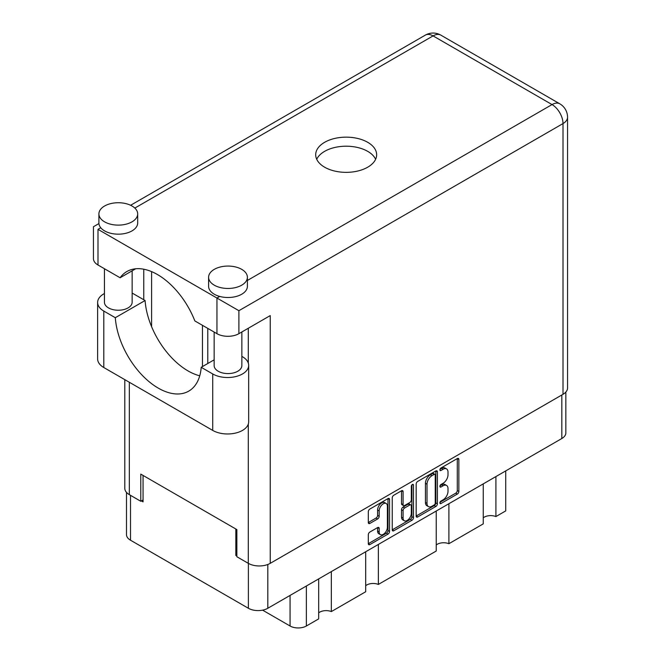 <?xml version="1.0" encoding="UTF-8"?>
<svg xmlns="http://www.w3.org/2000/svg" width="661" height="661" viewBox="0 0 661 661"><rect width="100%" height="100%" fill="white"/><g stroke="black" fill="none" stroke-linecap="round" stroke-linejoin="round"><path stroke-width="0.99" d="M386.189 503.5L384.628 502.6A5.817 3.363 120 0 0 381.711 502.889A5.817 3.363 120 0 0 377.596 510.011L379.166 510.92A5.817 3.363 120 0 1 383.281 503.789A5.817 3.363 120 0 1 386.189 503.5A5.817 3.363 120 0 1 387.396 506.169L387.396 527.214A5.817 3.363 120 0 1 384.859 533.072A5.817 3.363 120 0 1 380.372 534.633A5.817 3.363 120 0 1 379.166 531.965L379.166 528.461A2.173 1.256 120 0 0 378.72 527.461A2.173 1.256 120 0 0 377.629 527.569L369.863 532.055A2.173 1.256 120 0 0 368.317 534.724L368.317 543.689A2.173 1.256 120 0 0 368.772 544.689A2.173 1.256 120 0 0 369.863 544.581L388.015 534.096A2.173 1.256 120 0 0 389.552 531.436L389.552 499.46A2.173 1.256 120 0 0 389.098 498.46A2.173 1.256 120 0 0 388.015 498.576L369.863 509.053A2.173 1.256 120 0 0 368.317 511.713L368.317 522.554A2.173 1.256 120 0 0 368.772 523.545A2.173 1.256 120 0 0 369.863 523.438L377.629 518.959A2.173 1.256 120 0 0 379.166 516.291L379.166 510.92M412.398 484.496L413.472 485.116A1.52 0.876 120 0 0 413.158 484.422A1.52 0.876 120 0 0 412.398 484.496A1.52 0.876 120 0 0 411.316 486.356L411.316 499.856A2.173 1.256 120 0 1 409.779 502.525L404.631 505.5A2.173 1.256 120 0 1 403.541 505.607A2.173 1.256 120 0 1 403.086 504.616L403.086 491.644A2.173 1.256 120 0 0 402.64 490.652A2.173 1.256 120 0 0 401.549 490.759L403.086 491.644M416.166 484.092L416.166 516.067A2.173 1.256 120 0 0 416.612 517.067A2.173 1.256 120 0 0 417.702 516.96L435.855 506.475A2.173 1.256 120 0 0 437.392 503.814L437.392 471.838A2.173 1.256 120 0 0 436.946 470.839A2.173 1.256 120 0 0 435.855 470.946L417.702 481.431A2.173 1.256 120 0 0 416.166 484.092M565.849 392.047L565.849 432.905A13.741 7.932 180 0 1 561.825 438.516L267.812 608.269A13.741 7.932 180 0 1 248.379 608.269L130.514 540.219A13.741 7.932 180 0 1 126.491 534.609L126.491 492.395M443.085 499.815L440.97 501.038A1.52 0.876 120 0 0 439.978 502.377A1.52 0.876 120 0 0 440.209 503.599A1.52 0.876 120 0 0 440.97 503.525L457.313 494.089A2.173 1.256 120 0 0 458.858 491.42L458.858 459.445A2.173 1.256 120 0 0 458.404 458.453A2.173 1.256 120 0 0 457.313 458.56L440.97 467.996A1.52 0.876 120 0 0 439.978 469.335A1.52 0.876 120 0 0 440.209 470.558A1.52 0.876 120 0 0 440.97 470.483L443.085 469.26A6.965 4.016 120 0 1 446.563 468.913A6.965 4.016 120 0 1 448.009 472.103L448.009 474.772A6.965 4.016 120 0 1 443.085 483.298L440.97 484.513A1.52 0.876 120 0 0 439.978 485.86A1.52 0.876 120 0 0 440.209 487.083A1.52 0.876 120 0 0 440.97 487L443.085 485.785A6.965 4.016 120 0 1 446.563 485.438A6.965 4.016 120 0 1 448.009 488.628L448.009 491.288A6.965 4.016 120 0 1 443.085 499.815M392.246 529.849L410.365 519.381L411.935 520.29A2.173 1.256 120 0 0 413.472 517.621L413.472 485.116M411.935 520.29L393.782 530.766A2.173 1.256 120 0 1 392.692 530.874A2.173 1.256 120 0 1 392.246 529.882L392.246 497.907A2.173 1.256 120 0 1 393.782 495.238L401.549 490.759M236.853 554.835L235.837 555.422L236.853 556.008M235.837 555.422L235.837 528.998M141.413 500.906L143.057 501.856L143.057 475.433M505.723 470.913L505.723 510.903L495.907 516.572A9.089 5.247 0 0 0 483.249 517.836M495.907 476.573L495.907 516.572M318.685 578.896L318.685 618.886L306.365 626A11.526 6.651 180 0 1 290.063 626L262.607 610.153M331.343 571.583L331.343 611.582A9.089 5.247 0 0 0 318.685 612.846M365.698 551.745L365.698 591.744L331.343 611.582M378.365 544.441L378.365 584.431A9.089 5.247 0 0 0 365.698 585.696M436.227 511.027L436.227 551.026L378.365 584.431M448.893 503.715L448.893 543.714A9.089 5.247 0 0 0 436.227 544.978M483.249 483.885L483.249 523.876L448.893 543.714M446.563 485.438L445.002 484.53A6.965 4.016 120 0 0 441.523 484.877L443.085 485.785M440.011 485.744L441.523 484.877M446.563 468.913L445.002 468.013A6.965 4.016 120 0 0 441.523 468.36L443.085 469.26M440.011 469.227L441.523 468.36M440.011 502.269L455.751 493.18A2.173 1.256 120 0 0 457.288 490.52L457.288 458.577M416.166 516.034L434.285 505.574A2.173 1.256 120 0 0 435.83 502.905L435.83 470.963L437.392 471.838M434.161 504.971A1.52 0.876 120 0 0 435.244 503.104L435.244 475.036A1.52 0.876 120 0 0 434.921 474.342A1.52 0.876 120 0 0 434.161 474.416L431.93 475.705A6.965 4.016 120 0 0 427.014 484.232L427.014 503.409A6.965 4.016 120 0 0 428.452 506.599A6.965 4.016 120 0 0 431.93 506.252L434.161 504.971M434.921 474.342L433.36 473.433A1.52 0.876 120 0 0 432.6 473.507L434.161 474.416M428.452 506.599L426.882 505.698A6.965 4.016 120 0 1 425.444 502.509L425.444 483.323A6.965 4.016 120 0 1 430.369 474.796L432.6 473.507M401.524 490.776L401.524 503.707A2.173 1.256 120 0 0 401.971 504.707L403.541 505.607M411.902 484.918L411.902 516.72L413.472 517.621M403.086 518.067A5.817 3.363 120 0 0 404.292 520.736A5.817 3.363 120 0 0 408.779 519.174A5.817 3.363 120 0 0 411.316 513.316L411.316 505.896A2.173 1.256 120 0 0 410.869 504.905A2.173 1.256 120 0 0 409.779 505.012L404.631 507.987A2.173 1.256 120 0 0 403.086 510.647L403.086 518.067L401.524 517.166A5.817 3.363 120 0 0 402.731 519.827L404.292 520.736M410.869 504.905L409.299 503.996A2.173 1.256 120 0 0 408.217 504.103L409.779 505.012M401.524 517.166L401.524 509.747A2.173 1.256 120 0 1 403.061 507.078L408.217 504.103M410.365 519.381A2.173 1.256 120 0 0 411.902 516.72M380.372 534.633L378.803 533.724A5.817 3.363 120 0 1 377.596 531.064L377.596 527.585M368.317 522.52L376.059 518.05A2.173 1.256 120 0 0 377.596 515.39L377.596 510.011M369.863 544.581L368.317 543.689L386.445 533.196A2.173 1.256 120 0 0 387.982 530.527L387.982 498.592M207.777 328.385L207.777 363.509M202.456 325.319L202.456 366.582M214.147 359.832L201.208 367.301L212.718 373.952A21.053 12.154 -0 0 0 242.496 373.952A21.053 12.154 -0 0 0 248.668 365.351A21.053 12.154 -0 0 0 242.496 356.758L241.852 356.386M212.718 373.952L212.718 430.41A21.053 12.154 -0 0 0 242.496 430.41A21.053 12.154 -0 0 0 248.668 421.817L248.668 365.351M104.578 206.009A19.392 11.196 -0 0 0 98.902 213.924A19.392 11.196 -0 0 0 110.874 224.269A19.392 11.196 -0 0 0 132.01 221.84A19.392 11.196 -0 0 0 137.686 213.924A19.392 11.196 -0 0 0 125.714 203.58A19.392 11.196 -0 0 0 104.578 206.009M98.902 213.924L98.902 222.972A19.392 11.196 -0 0 0 100.761 227.756A19.392 11.196 -0 0 0 132.01 230.896A19.392 11.196 -0 0 0 137.686 222.972L137.686 213.924M214.288 269.349A19.392 11.196 -0 0 0 208.603 277.265A19.392 11.196 -0 0 0 220.576 287.609A19.392 11.196 -0 0 0 241.711 285.18A19.392 11.196 -0 0 0 247.396 277.265A19.392 11.196 -0 0 0 235.423 266.92A19.392 11.196 -0 0 0 214.288 269.349M208.603 277.265L208.603 286.312A19.392 11.196 -0 0 0 219.716 296.434A19.392 11.196 -0 0 0 241.711 294.236A19.392 11.196 -0 0 0 247.396 286.312L247.396 277.265M367.723 167.192A30.472 17.599 -0 0 0 376.646 154.748A30.472 17.599 -0 0 0 357.832 138.496A30.472 17.599 -0 0 0 324.625 142.305A30.472 17.599 -0 0 0 315.694 154.748A30.472 17.599 -0 0 0 334.507 171.009A30.472 17.599 -0 0 0 367.723 167.192M316.718 159.276A30.472 17.599 180 0 1 324.625 151.352A30.472 17.599 180 0 1 354.089 146.808A30.472 17.599 180 0 1 375.622 159.276M241.852 331.979L241.852 365.583A13.856 7.998 180 0 1 237.795 371.234A13.856 7.998 180 0 1 222.699 372.969A13.856 7.998 180 0 1 214.147 365.583L214.147 332.062M132.142 270.82L132.142 302.242A13.856 7.998 180 0 1 128.085 307.894A13.856 7.998 180 0 1 112.99 309.629A13.856 7.998 180 0 1 104.438 302.242L104.438 268.73M247.396 280.454L552.034 104.578A15.517 8.957 -120 0 1 563.007 123.574A15.517 8.957 -0 0 0 567.551 117.245L567.551 387.982A15.517 8.957 180 0 1 563.007 394.311L563.007 123.574L238.894 310.703L97.993 229.35C92.077 225.938 92.077 225.938 97.993 229.35L97.993 265.003L120.104 277.769L135.687 268.771M97.993 265.003A15.517 8.957 180 0 1 93.449 258.674L93.449 226.731L98.927 223.567M129.341 382.273L129.341 494.659L140.785 501.269L143.057 499.956M129.341 494.659A15.517 8.957 180 0 1 124.797 488.33L124.797 379.654M563.007 394.311L270.242 563.337A15.517 8.957 180 0 1 248.296 563.337L236.853 556.736L236.853 529.585L140.785 474.119L140.785 501.269M143.759 299.755L143.759 269.209M238.894 310.703L238.894 333.681L270.242 315.586L270.242 563.337M151.6 326.691L151.6 271.621M238.894 333.681A15.517 8.957 180 0 1 216.948 333.681L216.948 298.028L219.716 296.434M120.104 277.769A61.176 35.322 -120 0 1 126.887 271.522A61.176 35.322 -120 0 1 194.846 320.924L216.948 333.681M199.738 375.803A60.952 35.19 60 0 1 145.09 300.515L133.572 293.872A21.053 12.154 180 0 0 132.142 293.12M212.718 430.41L103.794 367.524A21.053 12.154 180 0 1 97.63 358.931L97.63 302.465A21.053 12.154 180 0 1 104.438 293.517M145.09 300.515L115.311 317.71L103.794 311.067A21.053 12.154 180 0 1 97.63 302.465M115.311 317.71A60.952 35.19 -120 0 0 143.445 376.53A60.952 35.19 -120 0 0 188.732 391.13A60.952 35.19 -120 0 0 201.208 367.301M267.812 608.269L267.812 564.486M561.825 438.516L561.825 394.989M130.514 540.219L130.514 495.337M248.379 608.269L248.379 563.387M290.063 595.412L290.063 626M306.365 586.01L306.365 626M439.896 486.38L440.97 487M439.896 469.864L440.97 470.483M457.313 458.56L458.858 459.445M457.288 490.52L458.858 491.42M455.751 493.18L457.313 494.089M439.896 502.905L440.97 503.525M435.83 502.905L437.392 503.814M434.285 505.574L435.855 506.475M416.166 516.067L417.702 516.96M430.369 474.796L431.93 475.705M425.444 483.323L427.014 484.232M425.444 502.509L427.014 503.409M392.246 529.882L393.782 530.766M401.524 503.707L403.086 504.616M403.061 507.078L404.631 507.987M401.524 509.747L403.086 510.647M377.629 527.569L379.166 528.461M377.596 531.064L379.166 531.965M377.596 515.39L379.166 516.291M376.059 518.05L377.629 518.959M368.317 522.554L369.863 523.438M388.015 498.576L389.552 499.46M387.982 530.527L389.552 531.436M386.445 533.196L388.015 534.096M567.551 117.245A15.517 15.517 0 0 0 559.793 103.81A15.517 8.957 120 0 0 552.034 104.578L433.079 35.901L134.836 208.083M100.761 227.756L97.993 229.35M248.296 563.337L248.296 424.081M248.296 363.087L248.296 328.253M425.32 35.132A15.517 8.957 60 0 1 433.079 35.901A15.517 8.957 120 0 1 440.837 35.132A15.517 15.517 0 0 0 425.32 35.132L130.614 205.282M103.794 311.067L103.794 367.524M559.793 103.81L440.837 35.132"/></g></svg>
